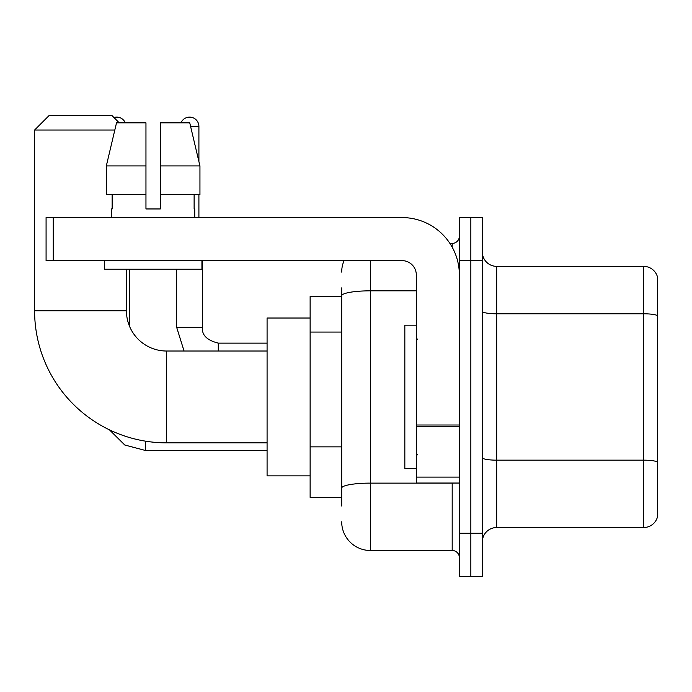 <?xml version="1.0" encoding="UTF-8"?>
<svg xmlns="http://www.w3.org/2000/svg" width="692" height="692" viewBox="0 0 692 692"><rect width="100%" height="100%" fill="white"/><g stroke="black" fill="none" stroke-linecap="round" stroke-linejoin="round"><path stroke-width="1.04" d="M341.692 296.487L310.128 296.487L310.128 497.392L341.692 497.392M341.692 506.008L341.692 287.881M459.367 533.273L459.367 576.324L470.845 576.324L470.845 533.273L470.845 576.324L482.324 576.324L482.324 533.273L470.845 533.273L470.845 260.616L470.845 533.273L459.367 533.273L459.367 260.616L470.845 260.616L470.845 217.565L470.845 260.616L482.324 260.616L482.324 533.273M482.324 260.616L482.324 217.565L459.367 217.565L459.367 260.616M370.393 260.616L370.393 550.495L452.187 550.495L452.187 483.042M449.904 243.394L452.187 243.394A7.171 7.171 0 0 0 459.367 236.223M341.692 323.458L341.692 295.813A28.701 4.982 180 0 1 370.393 290.83L416.316 290.83M459.367 557.666A7.171 7.171 0 0 0 452.187 550.495M341.692 272.094A28.701 28.701 0 0 1 344.088 260.616M370.393 550.495A28.701 28.701 0 0 1 341.692 521.794M482.324 541.879A14.35 14.35 0 0 1 496.674 527.529L643.621 527.529L643.621 266.359L496.674 266.359A14.35 14.35 0 0 1 482.324 252.009A14.35 14.35 0 0 0 496.674 266.359L496.674 527.529M657.4 276.688A14.35 14.35 0 0 0 643.621 266.359A14.35 14.35 0 0 1 657.4 276.688L657.4 517.201A14.35 14.35 0 0 1 643.621 527.529M160.31 208.958L145.96 208.958L160.31 208.958L145.96 208.958L160.31 208.958L160.31 122.856L189.746 122.856L199.945 165.907L199.945 194.608L160.31 194.608M180.975 122.856A9.325 9.325 0 0 1 198.907 126.446L198.907 161.539L199.945 165.907L160.31 165.907M267.077 442.863L166.625 442.863A132.025 132.025 0 0 1 34.6 310.838L34.6 130.027L48.95 115.676L112.095 115.676L119.266 122.856M166.625 442.863L166.625 351.026A40.179 40.179 0 0 1 126.446 310.838L126.446 269.223M114.811 130.027L34.6 130.027M310.128 318.017L267.077 318.017L267.077 475.871L310.128 475.871M113.938 117.528A9.325 9.325 0 0 1 125.295 122.856M129.594 326.451L129.594 269.223M198.907 194.608L198.907 217.565M459.367 483.042L416.316 483.042L416.316 425.018L459.367 425.018M459.367 274.966A57.401 57.401 0 0 0 401.965 217.565L53.258 217.565L53.258 260.616L401.965 260.616A14.35 14.35 0 0 1 416.316 274.966L416.316 425.018M53.258 260.616L46.079 260.616L46.079 217.565L53.258 217.565M111.516 208.958L112.139 208.958L111.516 208.958L111.516 217.565M194.746 208.958L194.123 208.958L194.746 208.958L194.746 217.565M194.123 194.608L194.123 208.958M145.96 165.907L106.326 165.907L116.515 122.856L145.96 122.856L145.96 208.958M112.139 208.958L112.139 194.608M104.345 260.616L104.345 269.223L201.926 269.223L201.926 260.616M145.96 194.608L106.326 194.608L106.326 165.907L116.515 122.856M199.945 194.608L199.945 165.907L189.746 122.856M416.316 325.188L404.837 325.188L404.837 468.692L416.316 468.692M341.692 332.065L310.128 332.065M341.692 446.868L310.128 446.868M454.687 483.042A7.171 1.246 0 0 1 452.187 483.12L370.393 483.12A28.701 4.982 180 0 0 341.692 488.102M452.187 247.174L452.187 243.394M657.4 315.587A14.35 2.491 180 0 0 643.621 313.787L496.674 313.787A14.35 2.491 0 0 1 482.324 311.296M657.4 461.953A14.35 2.491 180 0 0 643.621 460.163L496.674 460.163A14.35 2.491 -0 0 1 482.324 457.672M34.6 310.838L126.446 310.838M109.448 429.844L124.776 445.008L145.381 450.466L124.776 445.008L109.448 429.844L124.776 445.008L145.381 450.466L124.776 445.008L109.448 429.844L124.776 445.008L145.381 450.466L124.776 445.008L109.448 429.844L124.776 445.008L145.381 450.466L145.381 441.141M176.668 269.223L176.668 327.342L184.063 351.026L176.668 327.342L184.063 351.026L176.668 327.342L184.063 351.026L176.668 327.342L184.063 351.026L176.668 327.342L202.471 327.342M190.603 126.446L198.907 126.446M202.496 260.616L202.496 327.342C201.631 334.997 206.891 340.265 218.283 343.128C206.891 340.265 201.631 334.997 202.496 327.342C201.631 334.997 206.891 340.265 218.283 343.128C206.891 340.265 201.631 334.997 202.496 327.342C201.631 334.997 206.891 340.265 218.283 343.128C206.891 340.265 201.631 334.997 202.496 327.342C201.631 334.997 206.891 340.265 218.283 343.128L218.283 351.026M459.367 426.263L416.316 426.263M416.316 477.117L459.367 477.117M267.077 351.026L166.625 351.026M267.077 450.466L145.381 450.466M202.496 327.342C201.631 334.997 206.891 340.265 218.283 343.128L267.077 343.128M417.752 339.538L416.316 338.111M417.752 454.341L416.316 455.777"/></g></svg>
